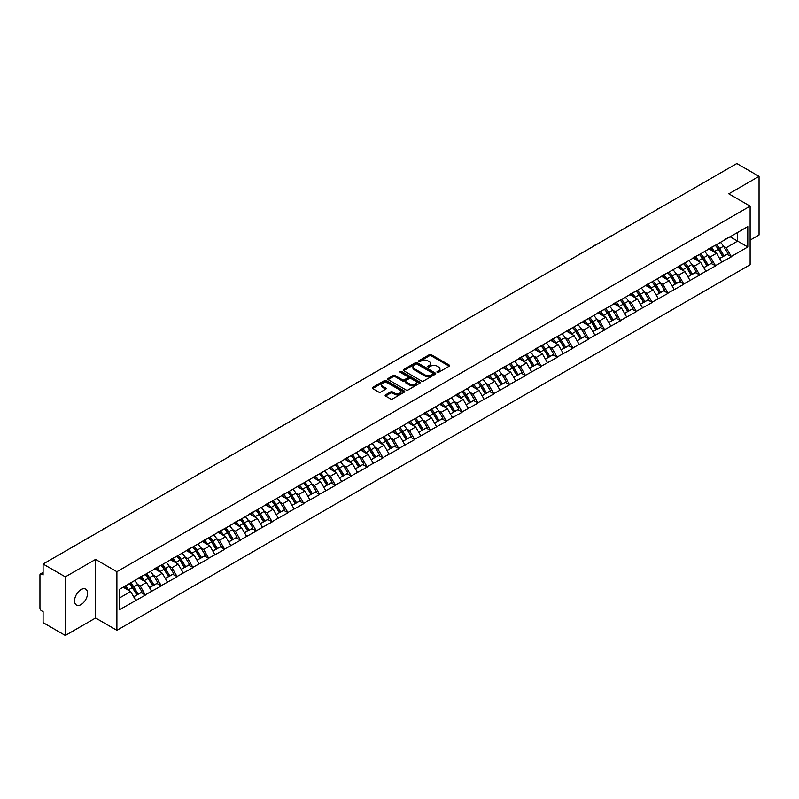 <?xml version="1.0" encoding="UTF-8"?>
<svg xmlns="http://www.w3.org/2000/svg" width="799" height="799" viewBox="0 0 799 799"><rect width="100%" height="100%" fill="white"/><g stroke="black" fill="none" stroke-linecap="round" stroke-linejoin="round"><path stroke-width="1.2" d="M437.243 372.324A0.989 0.569 0 0 0 438.631 372.324L449.218 366.212A1.408 0.809 0 0 0 449.637 365.632A1.408 0.809 0 0 0 449.218 365.063L431.29 354.706A1.408 0.809 0 0 0 429.293 354.706L418.706 360.818A0.989 0.569 0 0 0 420.104 361.627L421.473 360.828A4.504 2.607 0 0 1 427.845 360.828L429.343 361.697A4.504 2.607 0 0 1 430.661 363.535A4.504 2.607 0 0 1 429.343 365.373L427.974 366.172A0.989 0.569 0 0 0 429.373 366.971L430.741 366.182A4.504 2.607 0 0 1 437.113 366.182L438.611 367.041A4.504 2.607 0 0 1 439.929 368.888A4.504 2.607 0 0 1 438.611 370.726L437.243 371.515A0.989 0.569 0 0 0 437.243 372.324L437.243 371.515M81.059 589.592A9.188 5.303 -60 0 1 85.653 589.133A9.188 5.303 -60 0 1 87.061 596.493A9.188 5.303 -60 0 1 81.059 604.593A9.188 5.303 -60 0 1 76.464 605.053A9.188 5.303 -60 0 1 75.056 597.682A9.188 5.303 -60 0 1 81.059 589.592M385.547 394.856A1.408 0.809 0 0 0 385.138 395.435A1.408 0.809 0 0 0 385.547 396.014L390.581 398.911A1.408 0.809 0 0 0 392.579 398.911L404.334 392.129A1.408 0.809 0 0 0 404.743 391.55A1.408 0.809 0 0 0 404.334 390.981L386.396 380.624A1.408 0.809 0 0 0 384.409 380.624L372.644 387.405A1.408 0.809 0 0 0 372.234 387.984A1.408 0.809 0 0 0 372.644 388.564L378.726 392.069A1.408 0.809 0 0 0 380.724 392.069L385.747 389.163A1.408 0.809 0 0 0 386.167 388.594A1.408 0.809 0 0 0 385.747 388.014L382.741 386.277A3.765 2.177 0 0 1 381.632 384.738A3.765 2.177 0 0 1 383.959 382.721A3.765 2.177 0 0 1 388.064 383.2L399.88 390.012A3.765 2.177 0 0 1 400.978 391.55A3.765 2.177 0 0 1 398.651 393.557A3.765 2.177 0 0 1 394.546 393.088L392.579 391.949A1.408 0.809 0 0 0 390.581 391.949L385.547 394.856L385.547 396.014L390.581 393.128L390.581 391.949M95.58 559.41L65.328 576.868L43.096 564.034L736.818 163.525L759.05 176.359L728.798 193.817L750.121 206.132L116.894 571.714L95.58 559.41L95.58 618.017L116.894 630.321L116.894 571.714M421.572 381.023A1.408 0.809 0 0 0 423.56 381.023L435.325 374.232A1.408 0.809 0 0 0 435.735 373.662A1.408 0.809 0 0 0 435.325 373.083L417.388 362.726A1.408 0.809 0 0 0 415.39 362.726L403.635 369.518A1.408 0.809 0 0 0 403.225 370.097A1.408 0.809 0 0 0 403.635 370.666L421.572 381.023M400.589 372.534A0.989 0.569 0 0 1 401.597 372.674L419.805 383.19L408.069 389.972A1.408 0.809 0 0 1 406.082 389.972L388.144 379.615L393.178 376.728L393.178 375.56L388.144 378.466A1.408 0.809 0 0 0 387.725 379.036A1.408 0.809 0 0 0 388.144 379.615L388.144 378.466M393.178 376.728A1.408 0.809 0 0 1 395.165 376.728L395.165 375.56A1.408 0.809 0 0 0 393.178 375.56M395.165 375.56L402.436 379.755A1.408 0.809 0 0 0 404.434 379.755L407.77 377.827A1.408 0.809 0 0 0 408.179 377.258A1.408 0.809 0 0 0 407.77 376.679L400.199 372.304A0.989 0.569 0 0 1 401.597 371.505L419.825 382.032A1.408 0.809 0 0 1 420.244 382.601A1.408 0.809 0 0 1 419.825 383.18L419.825 382.032M116.894 630.321L750.121 264.739L750.121 206.132M129.348 583.63A9.618 5.553 -120 0 1 132.644 587.485L137.128 594.885L141.033 592.628L145.368 595.125L140.294 585.987L137.478 584.359M145.368 595.125L119.231 609.867L119.231 589.472L747.784 226.576L747.784 246.981L731.285 256.499L726.211 247.71L723.395 246.082M715.265 245.353A9.618 5.553 -120 0 1 718.561 249.208L723.045 256.609L726.95 254.352L731.285 256.499M731.285 256.849L715.455 265.648L710.371 256.849L707.564 255.231M699.435 254.491A9.618 5.553 -120 0 1 702.721 258.347L707.205 265.747L711.12 263.49L715.455 265.648M715.455 265.997L699.614 274.786L694.541 265.997L691.724 264.369M683.594 263.64A9.618 5.553 -120 0 1 686.89 267.485L691.375 274.886L695.28 272.629L699.614 274.786M699.614 275.136L683.784 283.925L678.701 275.136L675.894 273.518M667.764 272.779A9.618 5.553 -120 0 1 671.05 276.634L675.535 284.035L679.44 281.777L683.784 283.925M683.784 284.284L667.944 293.073L662.87 284.284L660.054 282.656M651.924 281.927A9.618 5.553 -120 0 1 655.22 285.772L659.704 293.173L663.609 290.916L667.944 293.073M667.944 293.423L652.104 302.212L647.03 293.423L644.224 291.795M636.094 291.066A9.618 5.553 -120 0 1 639.38 294.921L643.864 302.322L647.769 300.064L652.104 302.212M652.104 302.561L636.274 311.36L631.2 302.561L628.384 300.943M620.254 300.214A9.618 5.553 -120 0 1 623.55 304.059L628.034 311.46L631.939 309.203L636.274 311.36M636.274 311.71L620.433 320.499L615.36 311.71L612.553 310.082M604.414 309.353A9.618 5.553 -120 0 1 607.709 313.198L612.194 320.599L616.099 318.352L620.433 320.499M620.433 320.848L604.603 329.637L599.53 320.848L596.713 319.23M588.583 318.491A9.618 5.553 -120 0 1 591.879 322.347L596.354 329.747L600.269 327.49L604.603 329.637M604.603 329.997L588.763 338.786L583.689 329.997L580.883 328.369M572.743 327.64A9.618 5.553 -120 0 1 576.039 331.485L580.523 338.886L584.429 336.629L588.763 338.786M588.763 339.136L572.933 347.925L567.859 339.136L565.043 337.508M556.913 336.779A9.618 5.553 -120 0 1 560.199 340.634L564.683 348.034L568.598 345.777L572.933 347.925M572.933 348.274L557.093 357.073L552.019 348.274L549.203 346.656M541.073 345.927A9.618 5.553 -120 0 1 544.369 349.772L548.853 357.173L552.758 354.916L557.093 357.073M557.093 357.423L541.263 366.212L536.179 357.423L533.372 355.795M525.243 355.066A9.618 5.553 -120 0 1 528.529 358.911L533.013 366.312L536.928 364.064L541.263 366.212M541.263 366.561L525.422 375.35L520.349 366.561L517.532 364.943M509.402 364.204A9.618 5.553 -120 0 1 512.698 368.059L517.183 375.46L521.088 373.203L525.422 375.35M525.422 375.71L509.592 384.499L504.509 375.71L501.702 374.082M493.572 373.353A9.618 5.553 -120 0 1 496.858 377.198L501.343 384.599L505.248 382.341L509.592 384.499M509.592 384.848L493.752 393.637L488.678 384.848L485.862 383.22M477.732 382.491A9.618 5.553 -120 0 1 481.028 386.346L485.512 393.747L489.417 391.49L493.752 393.637M493.752 393.987L477.912 402.786L472.838 393.987L470.032 392.369M461.902 391.64A9.618 5.553 -120 0 1 465.188 395.485L469.672 402.886L473.577 400.629L477.912 402.786M477.912 403.135L462.082 411.924L457.008 403.135L454.192 401.507M446.062 400.778A9.618 5.553 -120 0 1 449.358 404.624L453.842 412.034L457.747 409.777L462.082 411.924M462.082 412.274L446.242 421.063L441.168 412.274L438.361 410.656M430.222 409.917A9.618 5.553 -120 0 1 433.517 413.772L438.002 421.173L441.907 418.916L446.242 421.063M446.242 421.423L430.411 430.212L425.338 421.423L422.521 419.795M414.391 419.066A9.618 5.553 -120 0 1 417.687 422.911L422.162 430.311L426.077 428.054L430.411 430.212M430.411 430.561L414.571 439.35L409.497 430.561L406.691 428.933M398.551 428.204A9.618 5.553 -120 0 1 401.847 432.059L406.331 439.46L410.237 437.203L414.571 439.35M414.571 439.7L398.741 448.499L393.667 439.7L390.851 438.082M382.721 437.353A9.618 5.553 -120 0 1 386.007 441.198L390.491 448.599L394.406 446.341L398.741 448.499M398.741 448.848L382.901 457.637L377.827 448.848L375.021 447.22M366.881 446.491A9.618 5.553 -120 0 1 370.177 450.336L374.661 457.747L378.566 455.49L382.901 457.637M382.901 457.987L367.071 466.776L361.987 457.987L359.18 456.369M351.051 455.63A9.618 5.553 -120 0 1 354.337 459.485L358.821 466.886L362.736 464.628L367.071 466.776M367.071 467.135L351.23 475.924L346.157 467.135L343.34 465.507M335.21 464.778A9.618 5.553 -120 0 1 338.506 468.623L342.991 476.024L346.896 473.767L351.23 475.924M351.23 476.274L335.4 485.063L330.317 476.274L327.51 474.656M319.38 473.917A9.618 5.553 -120 0 1 322.666 477.772L327.151 485.173L331.056 482.916L335.4 485.063M335.4 485.412L319.56 494.211L314.486 485.412L311.67 483.794M303.54 483.065A9.618 5.553 -120 0 1 306.836 486.911L311.32 494.311L315.225 492.054L319.56 494.211M319.56 494.561L303.73 503.35L298.646 494.561L295.84 492.933M287.71 492.204A9.618 5.553 -120 0 1 290.996 496.049L295.48 503.46L299.385 501.203L303.73 503.35M303.73 503.7L287.89 512.489L282.816 503.7L280 502.082M271.87 501.343A9.618 5.553 -120 0 1 275.166 505.198L279.65 512.598L283.555 510.341L287.89 512.489M287.89 512.848L272.05 521.637L266.976 512.848L264.169 511.22M256.03 510.491A9.618 5.553 -120 0 1 259.325 514.336L263.81 521.737L267.715 519.48L272.05 521.637M272.05 521.987L256.219 530.776L251.146 521.987L248.329 520.369M240.199 519.63A9.618 5.553 -120 0 1 243.495 523.485L247.97 530.886L251.885 528.628L256.219 530.776M256.219 531.135L240.379 539.924L235.305 531.135L232.499 529.507M224.359 528.778A9.618 5.553 -120 0 1 227.655 532.623L232.139 540.024L236.045 537.767L240.379 539.924M240.379 540.274L224.549 549.063L219.475 540.274L216.659 538.646M208.529 537.917A9.618 5.553 -120 0 1 211.825 541.772L216.299 549.173L220.214 546.916L224.549 549.063M224.549 549.412L208.709 558.211L203.635 549.412L200.829 547.794M192.689 547.055A9.618 5.553 -120 0 1 195.985 550.911L200.469 558.311L204.374 556.054L208.709 558.211M208.709 558.561L192.879 567.35L187.805 558.561L184.988 556.933M176.859 556.204A9.618 5.553 -120 0 1 180.145 560.049L184.629 567.45L188.544 565.193L192.879 567.35M192.879 567.699L177.038 576.488L171.965 567.699L169.148 566.082M161.018 565.342A9.618 5.553 -120 0 1 164.314 569.198L168.799 576.598L172.704 574.341L177.038 576.488M177.038 576.848L161.208 585.637L156.125 576.848L153.318 575.22M145.188 574.491A9.618 5.553 -120 0 1 148.474 578.336L152.959 585.737L156.864 583.48L161.208 585.637M161.208 585.987L145.368 594.776M139.985 577.138L145.368 574.381M140.294 585.987L146.487 582.411L138.666 577.897M151.56 591.2L146.487 582.411M155.825 567.989L161.208 565.243M156.125 576.848L162.317 573.273L154.507 568.758M167.4 582.062L162.317 573.273M171.655 558.851L177.038 556.094M171.965 567.699L178.157 564.124L170.337 559.61M183.231 572.913L178.157 564.124M187.495 549.712L192.879 546.955M187.805 558.561L193.987 554.985L186.177 550.471M199.071 563.774L193.987 554.985M203.336 540.563L208.709 537.807M203.635 549.412L209.827 545.837L202.007 541.332M214.901 554.636L209.827 545.837M219.166 531.425L224.549 528.668M219.475 540.274L225.668 536.698L217.847 532.184M230.741 545.487L225.668 536.698M235.006 522.276L240.379 519.53M235.305 531.135L241.498 527.56L233.678 523.045M246.571 536.349L241.498 527.56M250.836 513.138L256.219 510.381M251.146 521.987L257.338 518.411L249.518 513.897M262.412 527.2L257.338 518.411M266.676 503.999L272.05 501.243M266.976 512.848L273.168 509.273L265.358 504.758M278.242 518.062L273.168 509.273M282.506 494.851L287.89 492.094M282.816 503.7L289.008 500.124L281.188 495.61M294.082 508.923L289.008 500.124M298.347 485.712L303.73 482.956M298.646 494.561L304.838 490.986L297.028 486.471M309.912 499.774L304.838 490.986M314.177 476.564L319.56 473.817M314.486 485.412L320.679 481.847L312.858 477.333M325.752 490.636L320.679 481.847M330.017 467.425L335.4 464.668M330.317 476.274L336.509 472.698L328.699 468.184M341.592 481.487L336.509 472.698M345.847 458.286L351.23 455.53M346.157 467.135L352.349 463.56L344.529 459.045M357.423 472.349L352.349 463.56M361.687 449.138L367.071 446.381M361.987 457.987L368.179 454.411L360.369 449.897M373.263 463.21L368.179 454.411M377.528 439.999L382.901 437.243M377.827 448.848L384.019 445.273L376.199 440.758M389.093 454.062L384.019 445.273M393.358 430.851L398.741 428.104M393.667 439.7L399.86 436.124L392.039 431.62M404.933 444.923L399.86 436.124M409.198 421.712L414.571 418.956M409.497 430.561L415.69 426.986L407.87 422.471M420.763 435.775L415.69 426.986M425.028 412.574L430.411 409.817M425.338 421.423L431.53 417.847L423.71 413.333M436.604 426.636L431.53 417.847M440.868 403.425L446.242 400.669M441.168 412.274L447.36 408.698L439.55 404.184M452.434 417.487L447.36 408.698M456.698 394.287L462.082 391.53M457.008 403.135L463.2 399.56L455.38 395.046M468.274 408.349L463.2 399.56M472.539 385.138L477.912 382.391M472.838 393.987L479.03 390.411L471.22 385.907M484.104 399.21L479.03 390.411M488.369 375.999L493.752 373.243M488.678 384.848L494.871 381.273L487.05 376.758M499.944 390.062L494.871 381.273M504.209 366.861L509.592 364.104M504.509 375.71L510.701 372.134L502.891 367.62M515.784 380.923L510.701 372.134M520.039 357.712L525.422 354.956M520.349 366.561L526.541 362.986L518.721 358.471M531.615 371.775L526.541 362.986M535.879 348.574L541.263 345.817M536.179 357.423L542.371 353.847L534.561 349.333M547.455 362.636L542.371 353.847M551.719 339.425L557.093 336.679M552.019 348.274L558.211 344.699L550.391 340.194M563.285 353.498L558.211 344.699M567.55 330.287L572.933 327.53M567.859 339.136L574.052 335.56L566.231 331.046M579.125 344.349L574.052 335.56M583.39 321.138L588.763 318.392M583.689 329.997L589.882 326.421L582.062 321.907M594.955 335.21L589.882 326.421M599.22 312L604.603 309.243M599.53 320.848L605.722 317.273L597.902 312.759M610.796 326.062L605.722 317.273M615.06 302.861L620.433 300.104M615.36 311.71L621.552 308.134L613.742 303.62M626.626 316.923L621.552 308.134M630.89 293.712L636.274 290.956M631.2 302.561L637.392 298.986L629.572 294.481M642.466 307.785L637.392 298.986M646.731 284.574L652.104 281.817M647.03 293.423L653.222 289.847L645.412 285.333M658.296 298.636L653.222 289.847M662.561 275.425L667.944 272.679M662.87 284.284L669.063 280.709L661.242 276.194M674.136 289.498L669.063 280.709M678.401 266.287L683.784 263.53M678.701 275.136L684.893 271.56L677.083 267.046M689.976 280.349L684.893 271.56M694.231 257.148L699.614 254.392M694.541 265.997L700.733 262.422L692.913 257.907M705.807 271.211L700.733 262.422M710.071 248L715.455 245.243M710.371 256.849L716.563 253.273L708.753 248.769M721.647 262.072L716.563 253.273M725.911 238.861L731.285 236.105M726.211 247.71L737.627 241.118L737.627 232.439L747.784 226.576M730.116 236.784L747.784 246.981M750.121 240.119L759.05 234.966L759.05 176.359M65.328 576.868L65.328 635.475L43.096 622.641L43.096 611.684L41.468 610.746A2.157 1.238 -120 0 1 39.95 608.109L39.95 574.94A2.157 1.238 -120 0 1 40.399 573.952A2.157 1.238 -120 0 1 41.468 574.062L43.096 575L43.096 564.034M65.328 635.475L95.58 618.017M119.231 598.151L130.646 591.55L123.136 587.215M135.72 600.349L130.646 591.55M718.341 249.378L718.84 249.668M702.501 258.516L703 258.806M686.671 267.665L687.17 267.955M670.83 276.804L671.33 277.093M654.99 285.942L655.5 286.232M639.16 295.091L639.659 295.38M623.32 304.229L623.829 304.519M607.49 313.378L607.989 313.667M591.65 322.516L592.159 322.806M575.819 331.655L576.319 331.945M559.979 340.803L560.489 341.093M544.149 349.942L544.648 350.232M528.309 359.091L528.808 359.38M512.479 368.229L512.978 368.519M496.638 377.368L497.138 377.667M480.798 386.516L481.308 386.806M464.968 395.655L465.467 395.944M449.128 404.803L449.637 405.093M433.298 413.942L433.797 414.232M417.458 423.08L417.967 423.38M401.627 432.229L402.127 432.519M385.787 441.368L386.297 441.657M369.957 450.516L370.456 450.806M354.117 459.655L354.616 459.944M338.287 468.803L338.786 469.093M322.446 477.942L322.946 478.231M306.606 487.08L307.116 487.37M290.776 496.229L291.275 496.519M274.936 505.368L275.445 505.657M259.106 514.516L259.605 514.806M243.266 523.655L243.775 523.944M227.435 532.793L227.935 533.083M211.595 541.942L212.105 542.231M195.765 551.08L196.264 551.37M179.925 560.229L180.424 560.518M164.095 569.367L164.594 569.657M148.254 578.506L148.754 578.796M132.414 587.655L132.924 587.944M437.632 372.464L438.611 371.895A4.504 2.607 0 0 0 439.929 370.057L439.929 368.888M430.661 363.535L430.661 364.704A4.504 2.607 0 0 1 429.343 366.551L428.364 367.111M449.198 366.222L431.29 355.875A1.408 0.809 0 0 0 429.293 355.875L419.105 361.767M435.325 373.083L435.325 374.232L417.388 363.905A1.408 0.809 0 0 0 415.39 363.905L403.655 370.676L403.635 369.518M432.828 374.062A0.989 0.569 0 0 0 432.828 373.263L417.088 364.164A0.989 0.569 0 0 0 415.69 364.164L414.252 365.003A4.504 2.607 0 0 0 412.923 366.841A4.504 2.607 0 0 0 414.252 368.689L425.008 374.901A4.504 2.607 0 0 0 431.39 374.901L432.828 374.062L432.828 375.24A0.989 0.569 0 0 0 433.118 374.831L433.118 373.662M412.923 366.841L412.923 368.019A4.504 2.607 0 0 0 414.252 369.857L414.252 368.689M432.828 375.24L431.39 376.069A4.504 2.607 0 0 1 425.008 376.069L414.252 369.857M395.165 376.728L402.436 380.933A1.408 0.809 0 0 0 404.434 380.933L407.77 379.006A1.408 0.809 0 0 0 408.179 378.426L408.179 377.258M409.987 384.119A3.765 2.177 0 0 0 414.092 384.589A3.765 2.177 0 0 0 416.419 382.581A3.765 2.177 0 0 0 415.32 381.043L411.155 378.636A1.408 0.809 0 0 0 409.168 378.636L405.832 380.564A1.408 0.809 0 0 0 405.413 381.143A1.408 0.809 0 0 0 405.832 381.712L409.987 384.119L409.987 385.288A3.765 2.177 0 0 0 414.092 385.757A3.765 2.177 0 0 0 416.419 383.75L416.419 382.581M405.413 381.143L405.413 382.312A1.408 0.809 0 0 0 405.832 382.891L405.832 381.712M409.987 385.288L405.832 382.891M400.978 391.55L400.978 392.718A3.765 2.177 0 0 1 398.651 394.736A3.765 2.177 0 0 1 394.546 394.267L392.579 393.128A1.408 0.809 0 0 0 390.581 393.128M381.632 384.738L381.632 385.907A3.765 2.177 0 0 0 382.741 387.445L382.741 386.277M385.737 389.173L382.741 387.445M404.314 392.139L386.396 381.792A1.408 0.809 0 0 0 384.409 381.792L372.664 388.574M659.355 208.239A3.306 1.908 0 0 0 657.247 209.468M720.418 242.377A11.775 6.792 60 0 1 723.504 246.262L719.599 248.519A11.775 6.792 -120 0 0 716.513 244.634M719.599 248.519L724.084 255.92L727.989 253.663L723.504 246.262M723.045 256.609L724.084 255.92M726.95 254.352L727.989 253.663M709.782 248.169A9.618 5.553 60 0 1 712.438 250.886M711.28 247.65A11.775 6.792 60 0 1 714.366 251.535L714.815 252.264M719.629 258.576L722.755 256.679L718.281 249.278A11.775 6.792 -120 0 0 715.195 245.393M722.755 256.679L719.589 258.506M643.525 217.388A3.306 1.908 0 0 0 641.407 218.606M704.588 251.525A11.775 6.792 60 0 1 707.674 255.4L703.759 257.658A11.775 6.792 -120 0 0 700.673 253.782M703.759 257.658L708.244 265.058L712.149 262.801L707.674 255.4M707.205 265.747L708.244 265.058M711.12 263.49L712.149 262.801M693.941 257.308A9.618 5.553 60 0 1 696.598 260.035M695.45 256.799A11.775 6.792 60 0 1 698.536 260.674L698.975 261.403M703.789 267.715L706.925 265.817L702.441 258.417A11.775 6.792 -120 0 0 699.355 254.541M706.925 265.817L703.749 267.655M627.684 226.526A3.306 1.908 0 0 0 625.567 227.745M688.748 260.664A11.775 6.792 60 0 1 691.834 264.539L687.929 266.796A11.775 6.792 -120 0 0 684.843 262.921M687.929 266.796L692.403 274.197L696.319 271.95L691.834 264.539M691.375 274.886L692.403 274.197M695.28 272.629L696.319 271.95M678.111 266.457A9.618 5.553 60 0 1 680.768 269.173M679.609 265.937A11.775 6.792 60 0 1 682.696 269.822L683.135 270.551M687.959 276.863L691.085 274.966L686.611 267.565A11.775 6.792 -120 0 0 683.525 263.68M691.085 274.966L687.919 276.794M611.854 235.665A3.306 1.908 0 0 0 609.737 236.894M672.918 269.802A11.775 6.792 60 0 1 675.994 273.687L672.089 275.945A11.775 6.792 -120 0 0 669.003 272.059M672.089 275.945L676.573 283.345L680.478 281.088L675.994 273.687M675.535 284.035L676.573 283.345M679.44 281.777L680.478 281.088M662.271 275.595A9.618 5.553 60 0 1 664.928 278.322M663.779 275.086A11.775 6.792 60 0 1 666.865 278.961L667.305 279.69M672.119 286.002L675.255 284.104L670.77 276.704A11.775 6.792 -120 0 0 667.684 272.829M675.255 284.104L672.079 285.932M596.014 244.814A3.306 1.908 0 0 0 593.897 246.032M657.078 278.951A11.775 6.792 60 0 1 660.164 282.826L656.259 285.083A11.775 6.792 -120 0 0 653.173 281.208M656.259 285.083L660.733 292.484L664.648 290.227L660.164 282.826M659.704 293.173L660.733 292.484M663.609 290.916L664.648 290.227M646.441 284.744A9.618 5.553 60 0 1 649.088 287.46M647.939 284.224A11.775 6.792 60 0 1 651.025 288.099L651.465 288.829M656.289 295.151L659.415 293.253L654.93 285.842A11.775 6.792 -120 0 0 651.854 281.967M659.415 293.253L656.249 295.081M580.184 253.952A3.306 1.908 0 0 0 578.067 255.181M641.237 288.089A11.775 6.792 60 0 1 644.324 291.975L640.418 294.232A11.775 6.792 -120 0 0 637.332 290.347M640.418 294.232L644.903 301.632L648.808 299.375L644.324 291.975M643.864 302.322L644.903 301.632M647.769 300.064L648.808 299.375M630.601 293.882A9.618 5.553 60 0 1 633.257 296.599M632.109 293.363A11.775 6.792 60 0 1 635.195 297.248L635.634 297.977M640.448 304.289L643.585 302.392L639.1 294.991A11.775 6.792 -120 0 0 636.014 291.106M643.585 302.392L640.408 304.219M564.344 263.101A3.306 1.908 0 0 0 562.226 264.319M625.407 297.238A11.775 6.792 60 0 1 628.493 301.113L624.578 303.37A11.775 6.792 -120 0 0 621.502 299.495M624.578 303.37L629.063 310.771L632.978 308.514L628.493 301.113M628.034 311.46L629.063 310.771M631.939 309.203L632.978 308.514M614.771 303.021A9.618 5.553 60 0 1 617.417 305.747M616.269 302.511A11.775 6.792 60 0 1 619.355 306.387L619.794 307.116M624.618 313.428L627.744 311.53L623.26 304.129A11.775 6.792 -120 0 0 620.174 300.254M627.744 311.53L624.578 313.368M548.514 272.239A3.306 1.908 0 0 0 546.396 273.458M609.567 306.377A11.775 6.792 60 0 1 612.653 310.252L608.748 312.509A11.775 6.792 -120 0 0 605.662 308.634M608.748 312.509L613.233 319.91L617.138 317.662L612.653 310.252M612.194 320.599L613.233 319.91M616.099 318.352L617.138 317.662M598.93 312.169A9.618 5.553 60 0 1 601.587 314.886M600.439 311.65A11.775 6.792 60 0 1 603.525 315.535L603.964 316.264M608.778 322.576L611.914 320.679L607.43 313.278A11.775 6.792 -120 0 0 604.344 309.393M611.914 320.679L608.738 322.506M532.673 281.388A3.306 1.908 0 0 0 530.556 282.606M593.737 315.515A11.775 6.792 60 0 1 596.823 319.4L592.908 321.657A11.775 6.792 -120 0 0 589.832 317.772M592.908 321.657L597.392 329.058L601.307 326.801L596.823 319.4M596.354 329.747L597.392 329.058M600.269 327.49L601.307 326.801M583.1 321.308A9.618 5.553 60 0 1 585.747 324.034M584.598 320.798A11.775 6.792 60 0 1 587.684 324.674L588.124 325.403M592.938 331.715L596.074 329.817L591.59 322.416A11.775 6.792 -120 0 0 588.503 318.541M596.074 329.817L592.908 331.645M516.833 290.526A3.306 1.908 0 0 0 514.726 291.745M577.897 324.664A11.775 6.792 60 0 1 580.983 328.539L577.078 330.796A11.775 6.792 -120 0 0 573.992 326.921M577.078 330.796L581.562 338.197L585.467 335.94L580.983 328.539M580.523 338.886L581.562 338.197M584.429 336.629L585.467 335.94M567.26 330.456A9.618 5.553 60 0 1 569.917 333.173M568.768 329.937A11.775 6.792 60 0 1 571.844 333.812L572.294 334.541M577.108 340.863L580.244 338.966L575.759 331.555A11.775 6.792 -120 0 0 572.673 327.68M580.244 338.966L577.068 340.793M501.003 299.665A3.306 1.908 0 0 0 498.886 300.893M562.067 333.802A11.775 6.792 60 0 1 565.153 337.687L561.238 339.945A11.775 6.792 -120 0 0 558.151 336.059M561.238 339.945L565.722 347.345L569.627 345.088L565.153 337.687M564.683 348.034L565.722 347.345M568.598 345.777L569.627 345.088M551.43 339.595A9.618 5.553 60 0 1 554.077 342.322M552.928 339.076A11.775 6.792 60 0 1 556.014 342.961L556.454 343.69M561.268 350.002L564.404 348.104L559.919 340.704A11.775 6.792 -120 0 0 556.833 336.818M564.404 348.104L561.228 349.932M485.163 308.813A3.306 1.908 0 0 0 483.055 310.032M546.226 342.951A11.775 6.792 60 0 1 549.312 346.826L545.407 349.083A11.775 6.792 -120 0 0 542.321 345.208M545.407 349.083L549.892 356.484L553.797 354.227L549.312 346.826M548.853 357.173L549.892 356.484M552.758 354.916L553.797 354.227M535.59 348.734A9.618 5.553 60 0 1 538.246 351.46M537.088 348.224A11.775 6.792 60 0 1 540.174 352.099L540.623 352.828M545.437 359.141L548.563 357.243L544.089 349.842A11.775 6.792 -120 0 0 541.003 345.967M548.563 357.243L545.397 359.081M469.333 317.952A3.306 1.908 0 0 0 467.215 319.171M530.396 352.089A11.775 6.792 60 0 1 533.482 355.974L529.567 358.222A11.775 6.792 -120 0 0 526.481 354.347M529.567 358.222L534.052 365.622L537.957 363.375L533.482 355.974M533.013 366.312L534.052 365.622M536.928 364.064L537.957 363.375M519.75 357.882A9.618 5.553 60 0 1 522.406 360.599M521.258 357.363A11.775 6.792 60 0 1 524.344 361.248L524.783 361.977M529.597 368.289L532.733 366.391L528.249 358.991A11.775 6.792 -120 0 0 525.163 355.106M532.733 366.391L529.557 368.219M453.492 327.101A3.306 1.908 0 0 0 451.375 328.319M514.556 361.228A11.775 6.792 60 0 1 517.642 365.113L513.737 367.37A11.775 6.792 -120 0 0 510.651 363.485M513.737 367.37L518.221 374.771L522.127 372.514L517.642 365.113M517.183 375.46L518.221 374.771M521.088 373.203L522.127 372.514M503.919 367.021A9.618 5.553 60 0 1 506.576 369.747M505.417 366.511A11.775 6.792 60 0 1 508.504 370.386L508.943 371.116M513.767 377.428L516.893 375.53L512.419 368.129A11.775 6.792 -120 0 0 509.333 364.254M516.893 375.53L513.727 377.368M437.662 336.239A3.306 1.908 0 0 0 435.545 337.458M498.726 370.376A11.775 6.792 60 0 1 501.802 374.252L497.897 376.509A11.775 6.792 -120 0 0 494.811 372.634M497.897 376.509L502.381 383.91L506.286 381.652L501.802 374.252M501.343 384.599L502.381 383.91M505.248 382.341L506.286 381.652M488.079 376.169A9.618 5.553 60 0 1 490.736 378.886M489.587 375.65A11.775 6.792 60 0 1 492.673 379.525L493.113 380.264M497.927 386.576L501.063 384.679L496.579 377.278A11.775 6.792 -120 0 0 493.492 373.393M501.063 384.679L497.887 386.506M421.822 345.378A3.306 1.908 0 0 0 419.705 346.606M482.886 379.515A11.775 6.792 60 0 1 485.972 383.4L482.067 385.657A11.775 6.792 -120 0 0 478.981 381.772M482.067 385.657L486.541 393.058L490.456 390.801L485.972 383.4M485.512 393.747L486.541 393.058M489.417 391.49L490.456 390.801M472.249 385.308A9.618 5.553 60 0 1 474.896 388.034M473.747 384.788A11.775 6.792 60 0 1 476.833 388.674L477.273 389.403M482.097 395.715L485.223 393.817L480.738 386.416A11.775 6.792 -120 0 0 477.662 382.541M485.223 393.817L482.057 395.645M405.992 354.526A3.306 1.908 0 0 0 403.875 355.745M467.045 388.664A11.775 6.792 60 0 1 470.132 392.539L466.226 394.796A11.775 6.792 -120 0 0 463.14 390.921M466.226 394.796L470.711 402.197L474.616 399.939L470.132 392.539M469.672 402.886L470.711 402.197M473.577 400.629L474.616 399.939M456.409 394.446A9.618 5.553 60 0 1 459.065 397.173M457.917 393.937A11.775 6.792 60 0 1 461.003 397.812L461.442 398.541M466.256 404.863L469.393 402.956L464.908 395.555A11.775 6.792 -120 0 0 461.822 391.68M469.393 402.956L466.216 404.793M390.152 363.665A3.306 1.908 0 0 0 388.034 364.883M451.215 397.802A11.775 6.792 60 0 1 454.301 401.687L450.386 403.934A11.775 6.792 -120 0 0 447.31 400.059M450.386 403.934L454.871 411.345L458.786 409.088L454.301 401.687M453.842 412.034L454.871 411.345M457.747 409.777L458.786 409.088M440.579 403.595A9.618 5.553 60 0 1 443.225 406.311M442.077 403.076A11.775 6.792 60 0 1 445.163 406.961L445.602 407.69M450.426 414.002L453.552 412.104L449.068 404.703A11.775 6.792 -120 0 0 445.982 400.818M453.552 412.104L450.386 413.932M374.322 372.813A3.306 1.908 0 0 0 372.204 374.032M435.375 406.951A11.775 6.792 60 0 1 438.461 410.826L434.556 413.083A11.775 6.792 -120 0 0 431.47 409.198M434.556 413.083L439.041 420.484L442.946 418.227L438.461 410.826M438.002 421.173L439.041 420.484M441.907 418.916L442.946 418.227M424.738 412.733A9.618 5.553 60 0 1 427.395 415.46M426.247 412.224A11.775 6.792 60 0 1 429.333 416.099L429.772 416.828M434.586 423.14L437.722 421.243L433.238 413.842A11.775 6.792 -120 0 0 430.152 409.967M437.722 421.243L434.546 423.08M358.481 381.952A3.306 1.908 0 0 0 356.364 383.17M419.545 416.089A11.775 6.792 60 0 1 422.631 419.964L418.716 422.222A11.775 6.792 -120 0 0 415.64 418.346M418.716 422.222L423.2 429.622L427.115 427.365L422.631 419.964M422.162 430.311L423.2 429.622M426.077 428.054L427.115 427.365M408.908 421.882A9.618 5.553 60 0 1 411.555 424.599M410.406 421.363A11.775 6.792 60 0 1 413.492 425.238L413.932 425.977M418.746 432.289L421.882 430.391L417.398 422.991A11.775 6.792 -120 0 0 414.311 419.105M421.882 430.391L418.716 432.219M342.641 391.091A3.306 1.908 0 0 0 340.534 392.319M403.705 425.228A11.775 6.792 60 0 1 406.791 429.113L402.886 431.37A11.775 6.792 -120 0 0 399.8 427.485M402.886 431.37L407.37 438.771L411.275 436.514L406.791 429.113M406.331 439.46L407.37 438.771M410.237 437.203L411.275 436.514M393.068 431.021A9.618 5.553 60 0 1 395.725 433.747M394.576 430.501A11.775 6.792 60 0 1 397.652 434.386L398.102 435.115M402.916 441.428L406.052 439.53L401.567 432.129A11.775 6.792 -120 0 0 398.481 428.254M406.052 439.53L402.876 441.358M326.811 400.239A3.306 1.908 0 0 0 324.694 401.458M387.875 434.376A11.775 6.792 60 0 1 390.961 438.252L387.046 440.509A11.775 6.792 -120 0 0 383.959 436.634M387.046 440.509L391.53 447.909L395.435 445.652L390.961 438.252M390.491 448.599L391.53 447.909M394.406 446.341L395.435 445.652M377.238 440.169A9.618 5.553 60 0 1 379.885 442.886M378.736 439.65A11.775 6.792 60 0 1 381.822 443.525L382.262 444.254M387.076 450.576L390.212 448.668L385.727 441.268A11.775 6.792 -120 0 0 382.641 437.393M390.212 448.668L387.036 450.506M310.971 409.378A3.306 1.908 0 0 0 308.863 410.606M372.034 443.515A11.775 6.792 60 0 1 375.121 447.4L371.215 449.647A11.775 6.792 -120 0 0 368.129 445.772M371.215 449.647L375.7 457.058L379.605 454.801L375.121 447.4M374.661 457.747L375.7 457.058M378.566 455.49L379.605 454.801M361.398 449.308A9.618 5.553 60 0 1 364.054 452.024M362.896 448.788A11.775 6.792 60 0 1 365.982 452.673L366.431 453.403M371.245 459.715L374.371 457.817L369.897 450.416A11.775 6.792 -120 0 0 366.811 446.531M374.371 457.817L371.205 459.645M295.141 418.526A3.306 1.908 0 0 0 293.023 419.745M356.204 452.663A11.775 6.792 60 0 1 359.29 456.539L355.375 458.796A11.775 6.792 -120 0 0 352.289 454.911M355.375 458.796L359.86 466.197L363.765 463.939L359.29 456.539M358.821 466.886L359.86 466.197M362.736 464.628L363.765 463.939M345.558 458.446A9.618 5.553 60 0 1 348.214 461.173M347.066 457.937A11.775 6.792 60 0 1 350.152 461.812L350.591 462.541M355.405 468.853L358.541 466.956L354.057 459.555A11.775 6.792 -120 0 0 350.971 455.68M358.541 466.956L355.365 468.793M279.3 427.665A3.306 1.908 0 0 0 277.183 428.883M340.364 461.802A11.775 6.792 60 0 1 343.45 465.677L339.545 467.934A11.775 6.792 -120 0 0 336.459 464.059M339.545 467.934L344.029 475.335L347.935 473.078L343.45 465.677M342.991 476.024L344.029 475.335M346.896 473.767L347.935 473.078M329.727 467.595A9.618 5.553 60 0 1 332.384 470.311M331.225 467.075A11.775 6.792 60 0 1 334.312 470.951L334.761 471.69M339.575 478.002L342.701 476.104L338.227 468.703A11.775 6.792 -120 0 0 335.141 464.818M342.701 476.104L339.535 477.932M263.47 436.803A3.306 1.908 0 0 0 261.353 438.032M324.534 470.941A11.775 6.792 60 0 1 327.61 474.826L323.705 477.083A11.775 6.792 -120 0 0 320.619 473.198M323.705 477.083L328.189 484.484L332.094 482.226L327.61 474.826M327.151 485.173L328.189 484.484M331.056 482.916L332.094 482.226M313.887 476.733A9.618 5.553 60 0 1 316.544 479.46M315.395 476.214A11.775 6.792 60 0 1 318.481 480.099L318.921 480.828M323.735 487.14L326.871 485.243L322.387 477.842A11.775 6.792 -120 0 0 319.3 473.967M326.871 485.243L323.695 487.07M247.63 445.952A3.306 1.908 0 0 0 245.513 447.17M308.694 480.089A11.775 6.792 60 0 1 311.78 483.964L307.875 486.221A11.775 6.792 -120 0 0 304.789 482.346M307.875 486.221L312.349 493.622L316.264 491.365L311.78 483.964M311.32 494.311L312.349 493.622M315.225 492.054L316.264 491.365M298.057 485.882A9.618 5.553 60 0 1 300.704 488.598M299.555 485.363A11.775 6.792 60 0 1 302.641 489.238L303.081 489.967M307.905 496.289L311.031 494.381L306.546 486.981A11.775 6.792 -120 0 0 303.47 483.105M311.031 494.381L307.865 496.219M231.8 455.09A3.306 1.908 0 0 0 229.683 456.319M292.853 489.228A11.775 6.792 60 0 1 295.94 493.113L292.034 495.37A11.775 6.792 -120 0 0 288.948 491.485M292.034 495.37L296.519 502.771L300.424 500.514L295.94 493.113M295.48 503.46L296.519 502.771M299.385 501.203L300.424 500.514M282.217 495.02A9.618 5.553 60 0 1 284.873 497.737M283.725 494.501A11.775 6.792 60 0 1 286.811 498.386L287.25 499.115M292.064 505.427L295.201 503.53L290.716 496.129A11.775 6.792 -120 0 0 287.63 492.244M295.201 503.53L292.025 505.358M215.96 464.239A3.306 1.908 0 0 0 213.842 465.457M277.023 498.376A11.775 6.792 60 0 1 280.109 502.251L276.194 504.509A11.775 6.792 -120 0 0 273.118 500.623M276.194 504.509L280.679 511.909L284.594 509.652L280.109 502.251M279.65 512.598L280.679 511.909M283.555 510.341L284.594 509.652M266.387 504.159A9.618 5.553 60 0 1 269.033 506.886M267.885 503.65A11.775 6.792 60 0 1 270.971 507.525L271.41 508.254M276.234 514.566L279.36 512.668L274.876 505.268A11.775 6.792 -120 0 0 271.79 501.392M279.36 512.668L276.194 514.506M200.13 473.378A3.306 1.908 0 0 0 198.012 474.596M261.183 507.515A11.775 6.792 60 0 1 264.269 511.39L260.364 513.647A11.775 6.792 -120 0 0 257.278 509.772M260.364 513.647L264.849 521.048L268.754 518.791L264.269 511.39M263.81 521.737L264.849 521.048M267.715 519.48L268.754 518.791M250.546 513.308A9.618 5.553 60 0 1 253.203 516.024M252.055 512.788A11.775 6.792 60 0 1 255.141 516.673L255.58 517.402M260.394 523.715L263.53 521.817L259.046 514.416A11.775 6.792 -120 0 0 255.96 510.531M263.53 521.817L260.354 523.645M184.289 482.516A3.306 1.908 0 0 0 182.172 483.745M245.353 516.653A11.775 6.792 60 0 1 248.439 520.539L244.524 522.796A11.775 6.792 -120 0 0 241.448 518.911M244.524 522.796L249.008 530.196L252.923 527.939L248.439 520.539M247.97 530.886L249.008 530.196M251.885 528.628L252.923 527.939M234.716 522.446A9.618 5.553 60 0 1 237.363 525.173M236.214 521.937A11.775 6.792 60 0 1 239.3 525.812L239.74 526.541M244.554 532.853L247.69 530.955L243.206 523.555A11.775 6.792 -120 0 0 240.119 519.68M247.69 530.955L244.524 532.783M168.449 491.665A3.306 1.908 0 0 0 166.342 492.883M229.513 525.802A11.775 6.792 60 0 1 232.599 529.677L228.694 531.934A11.775 6.792 -120 0 0 225.608 528.059M228.694 531.934L233.178 539.335L237.083 537.078L232.599 529.677M232.139 540.024L233.178 539.335M236.045 537.767L237.083 537.078M218.876 531.595A9.618 5.553 60 0 1 221.533 534.311M220.384 531.075A11.775 6.792 60 0 1 223.46 534.95L223.91 535.68M228.724 542.002L231.86 540.094L227.375 532.693A11.775 6.792 -120 0 0 224.289 528.818M231.86 540.094L228.684 541.932M152.619 500.803A3.306 1.908 0 0 0 150.502 502.032M213.683 534.94A11.775 6.792 60 0 1 216.769 538.826L212.854 541.083A11.775 6.792 -120 0 0 209.767 537.198M212.854 541.083L217.338 548.484L221.243 546.226L216.769 538.826M216.299 549.173L217.338 548.484M220.214 546.916L221.243 546.226M203.046 540.733A9.618 5.553 60 0 1 205.693 543.45M204.544 540.214A11.775 6.792 60 0 1 207.63 544.099L208.07 544.828M212.884 551.14L216.02 549.243L211.535 541.842A11.775 6.792 -120 0 0 208.449 537.957M216.02 549.243L212.844 551.07M136.779 509.952A3.306 1.908 0 0 0 134.671 511.17M197.842 544.089A11.775 6.792 60 0 1 200.929 547.964L197.023 550.221A11.775 6.792 -120 0 0 193.937 546.346M197.023 550.221L201.508 557.622L205.413 555.365L200.929 547.964M200.469 558.311L201.508 557.622M204.374 556.054L205.413 555.365M187.206 549.872A9.618 5.553 60 0 1 189.862 552.598M188.704 549.362A11.775 6.792 60 0 1 191.79 553.238L192.239 553.967M197.053 560.279L200.179 558.381L195.705 550.98A11.775 6.792 -120 0 0 192.619 547.105M200.179 558.381L197.013 560.219M120.949 519.09A3.306 1.908 0 0 0 118.831 520.309M182.012 553.228A11.775 6.792 60 0 1 185.098 557.103L181.183 559.36A11.775 6.792 -120 0 0 178.097 555.485M181.183 559.36L185.668 566.761L189.573 564.513L185.098 557.103M184.629 567.45L185.668 566.761M188.544 565.193L189.573 564.513M171.366 559.02A9.618 5.553 60 0 1 174.022 561.737M172.874 558.501A11.775 6.792 60 0 1 175.96 562.386L176.399 563.115M181.213 569.427L184.349 567.53L179.865 560.129A11.775 6.792 -120 0 0 176.779 556.244M184.349 567.53L181.173 569.357M105.108 528.229A3.306 1.908 0 0 0 102.991 529.457M166.172 562.366A11.775 6.792 60 0 1 169.258 566.251L165.353 568.508A11.775 6.792 -120 0 0 162.267 564.623M165.353 568.508L169.837 575.909L173.743 573.652L169.258 566.251M168.799 576.598L169.837 575.909M172.704 574.341L173.743 573.652M155.535 568.159A9.618 5.553 60 0 1 158.192 570.886M157.033 567.65A11.775 6.792 60 0 1 160.12 571.525L160.569 572.254M165.383 578.566L168.509 576.668L164.035 569.268A11.775 6.792 -120 0 0 160.949 565.392M168.509 576.668L165.343 578.496M89.278 537.377A3.306 1.908 0 0 0 87.161 538.596M150.342 571.515A11.775 6.792 60 0 1 153.418 575.39L149.513 577.647A11.775 6.792 -120 0 0 146.427 573.772M149.513 577.647L153.997 585.048L157.902 582.791L153.418 575.39M152.959 585.737L153.997 585.048M156.864 583.48L157.902 582.791M139.695 577.307A9.618 5.553 60 0 1 142.352 580.024M141.203 576.788A11.775 6.792 60 0 1 144.289 580.663L144.729 581.392M149.543 587.714L152.679 585.817L148.195 578.406A11.775 6.792 -120 0 0 145.108 574.531M152.679 585.817L149.503 587.645M73.438 546.516A3.306 1.908 0 0 0 71.321 547.744M134.502 580.653A11.775 6.792 60 0 1 137.588 584.538L133.683 586.796A11.775 6.792 -120 0 0 130.597 582.91M133.683 586.796L138.157 594.196L142.072 591.939L137.588 584.538M137.128 594.885L138.157 594.196M141.033 592.628L142.072 591.939M124.125 586.646A9.618 5.553 60 0 1 126.512 589.163M125.363 585.927A11.775 6.792 60 0 1 128.449 589.812L128.889 590.541M133.713 596.853L136.839 594.955L132.354 587.555A11.775 6.792 -120 0 0 129.278 583.669M136.839 594.955L133.673 596.783M43.096 573.123L41.468 574.062M438.611 371.895L438.611 370.726M427.974 366.971L427.974 366.172M429.343 366.551L429.343 365.373M418.706 361.627L418.706 360.818M429.293 355.875L429.293 354.706M431.29 355.875L431.29 354.706M449.218 366.212L449.218 365.063M415.39 363.905L415.39 362.726M417.388 363.905L417.388 362.726M425.008 376.069L425.008 374.901M431.39 376.069L431.39 374.901M402.436 380.933L402.436 379.755M404.434 380.933L404.434 379.755M407.77 379.006L407.77 377.827M401.597 372.674L401.597 371.505M392.579 393.128L392.579 391.949M394.546 394.267L394.546 393.088M385.747 389.163L385.747 388.014M372.644 388.564L372.644 387.405M384.409 381.792L384.409 380.624M386.396 381.792L386.396 380.624M404.334 392.129L404.334 390.981M718.281 249.278L714.366 251.535M702.441 258.417L698.536 260.674M686.611 267.565L682.696 269.822M670.77 276.704L666.865 278.961M654.93 285.842L651.025 288.099M639.1 294.991L635.195 297.248M623.26 304.129L619.355 306.387M607.43 313.278L603.525 315.535M591.59 322.416L587.684 324.674M575.759 331.555L571.844 333.812M559.919 340.704L556.014 342.961M544.089 349.842L540.174 352.099M528.249 358.991L524.344 361.248M512.419 368.129L508.504 370.386M496.579 377.278L492.673 379.525M480.738 386.416L476.833 388.674M464.908 395.555L461.003 397.812M449.068 404.703L445.163 406.961M433.238 413.842L429.333 416.099M417.398 422.991L413.492 425.238M401.567 432.129L397.652 434.386M385.727 441.268L381.822 443.525M369.897 450.416L365.982 452.673M354.057 459.555L350.152 461.812M338.227 468.703L334.312 470.951M322.387 477.842L318.481 480.099M306.546 486.981L302.641 489.238M290.716 496.129L286.811 498.386M274.876 505.268L270.971 507.525M259.046 514.416L255.141 516.673M243.206 523.555L239.3 525.812M227.375 532.693L223.46 534.95M211.535 541.842L207.63 544.099M195.705 550.98L191.79 553.238M179.865 560.129L175.96 562.386M164.035 569.268L160.12 571.525M148.195 578.406L144.289 580.663M132.354 587.555L128.449 589.812M43.096 572.394L40.399 573.952"/></g></svg>
